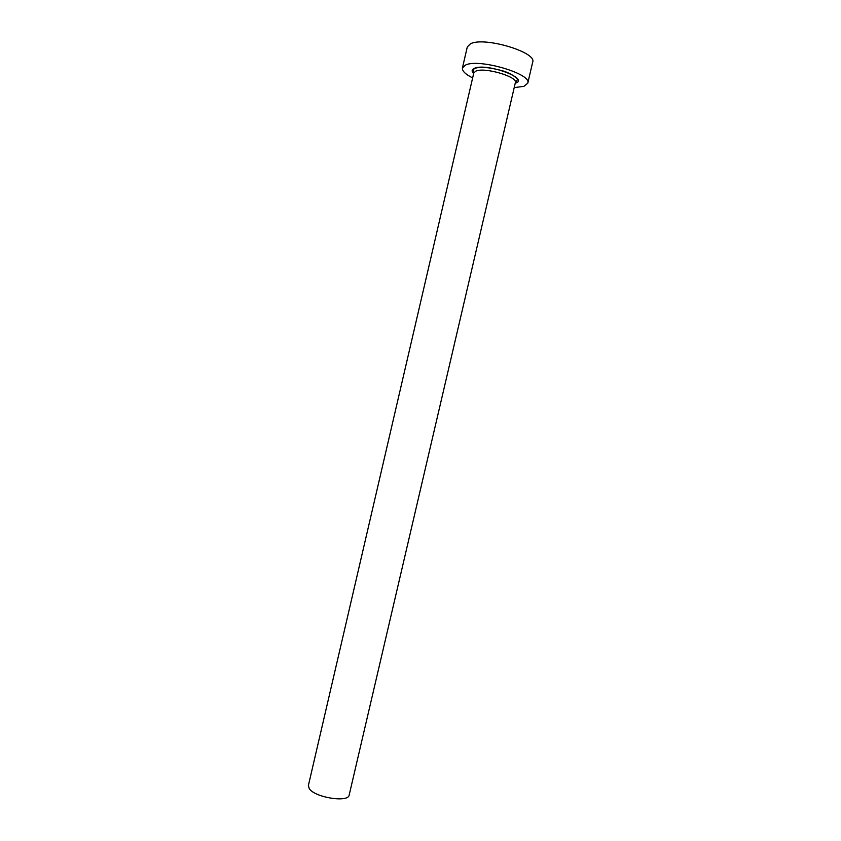 <?xml version="1.0" encoding="UTF-8"?>
<svg xmlns="http://www.w3.org/2000/svg" width="841" height="841" viewBox="0 0 841 841"><rect width="100%" height="100%" fill="white"/><g stroke="black" fill="none" stroke-linecap="round" stroke-linejoin="round"><path stroke-width="1.26" d="M515.365 82.66L349.183 795.008C348.605 802.924 314.66 797.552 309.246 788.606L308.384 785.515L473.788 72.988L475.827 71.128C484.437 66.902 518.035 76.773 515.365 82.66L517.257 79.927C519.002 79.779 512.442 73.367 501.383 70.486C488.831 67.206 479.927 66.523 474.671 68.426L473.294 69.687L473.788 72.988M514.208 87.59L523.901 86.36L527.78 83.164C532.164 73.871 478.75 58.197 465.504 65.062L462.424 67.963C462.014 70.949 465.42 74.271 472.642 77.919M527.78 83.164L532.679 62.171C537.231 52.216 483.827 36.331 470.424 43.827L467.291 46.949L462.424 67.963M473.641 73.588C471.423 71.285 471.685 69.53 474.429 68.321C486.645 62.633 530.513 78.833 515.312 83.227L515.228 83.259"/></g></svg>
